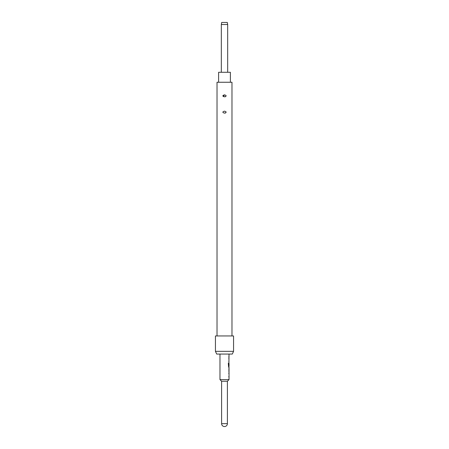 <?xml version="1.0" encoding="UTF-8"?>
<svg xmlns="http://www.w3.org/2000/svg" width="449" height="449" viewBox="0 0 449 449"><rect width="100%" height="100%" fill="white"/><g stroke="black" fill="none" stroke-linecap="round" stroke-linejoin="round"><path stroke-width="0.67" d="M229.029 372.17L229.029 379.618L219.971 379.618L219.971 354.065M228.861 376.357L228.861 377.115M228.939 368.186L228.939 368.848M228.939 371.407L228.939 372.064M228.984 363.146L228.939 363.813M228.939 366.378L228.642 367.22L229.029 367.22L228.996 372.17M229.029 363.813L229.029 366.378L228.687 366.378L228.664 363.314L228.311 363.314L228.642 367.22M229.029 354.065L228.861 366.03M228.861 361.512L228.861 362.276M228.861 356.568L228.861 357.325M221.329 24.504L221.694 22.45L227.306 22.45L227.671 24.504L221.329 24.504L221.329 72.283M227.671 24.504L227.671 72.283M230.388 82.251L230.388 72.283L218.612 72.283L218.612 82.251M228.861 373.029L228.861 373.793M228.861 358.19L228.861 358.953M229.029 368.848L229.029 371.407L229.007 368.898M229.029 379.618L227.402 381.246L221.598 381.246L219.971 379.618M221.598 381.246L221.598 423.648L227.402 423.648L227.402 381.246M232.296 354.065L216.704 354.065L215.441 351.348L233.559 351.348L232.296 354.065M233.559 351.348L233.559 335.947L215.441 335.947L215.441 351.348M224.5 96.827C226.678 96.165 226.678 95.508 224.5 94.851C222.322 95.514 222.322 96.17 224.5 96.827L225.606 96.636M224.5 113.137C226.678 112.475 226.678 111.818 224.5 111.161C222.322 111.823 222.322 112.48 224.5 113.137L225.606 112.946M231.976 335.947L231.976 82.251L217.024 82.251L217.024 335.947M223.254 96.574L224.5 94.851M228.58 366.328L228.311 363.314M228.911 371.357L228.911 368.898M221.598 423.648A2.902 2.902 0 0 0 224.5 426.55A2.902 2.902 0 0 0 227.402 423.648"/></g></svg>
